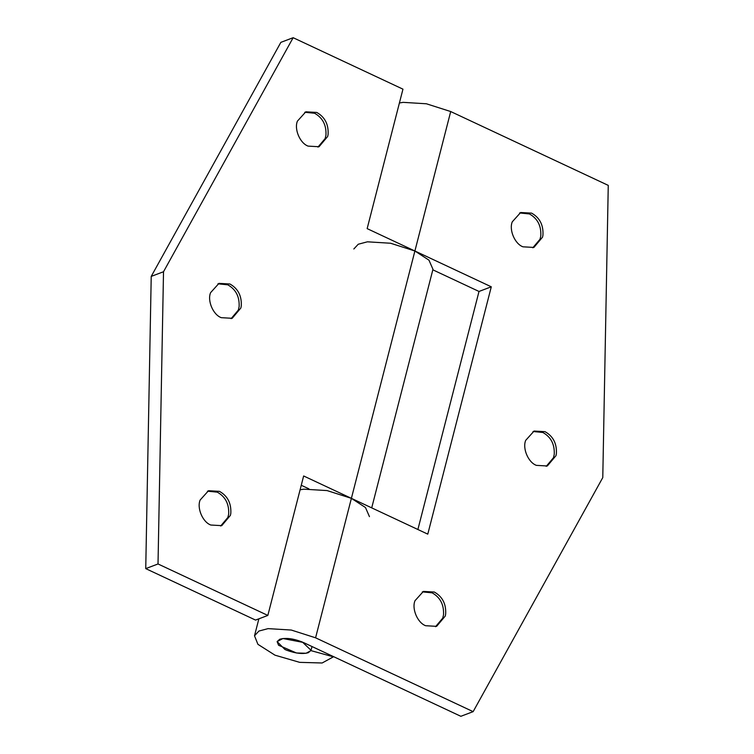 <?xml version="1.0" encoding="UTF-8"?>
<svg xmlns="http://www.w3.org/2000/svg" width="754" height="754" viewBox="0 0 754 754"><rect width="100%" height="100%" fill="white"/><g stroke="black" fill="none" stroke-linecap="round" stroke-linejoin="round"><path stroke-width="1.13" d="M286.624 650.202L284.871 649.439L277.123 641.597L279.762 639.232C285.747 637.582 293.297 638.525 302.401 642.059L311.044 650.306L308.405 652.662C302.835 654.284 295.577 653.464 286.624 650.202M231.101 318.659L238.321 310.111L239.103 306.84C239.668 296.737 235.889 289.395 227.755 284.805L217.915 283.824M229.904 283.994L218.971 283.372L210.592 292.656C207.162 300.554 213.071 314.757 221.261 317.67L232.194 318.301L240.865 307.99L241.252 306.03C241.827 295.926 238.038 288.575 229.904 283.994M220.658 526.009L227.878 517.461L228.66 514.2C229.225 504.096 225.446 496.745 217.312 492.164L207.463 491.184M219.461 491.354L208.519 490.722L200.149 500.015C196.709 507.913 202.628 522.117 210.809 525.029L221.751 525.651L230.413 515.35L230.809 513.38C231.374 503.276 227.595 495.934 219.461 491.354M317.943 147.096L325.163 138.548L325.945 135.286C326.51 125.183 322.731 117.841 314.597 113.251L304.748 112.271M316.746 112.44L305.813 111.818L297.434 121.102C294.003 129 299.913 143.203 308.103 146.116L319.036 146.738L327.698 136.436L328.094 134.466C328.659 124.363 324.88 117.021 316.746 112.44M300.101 489.78L303.89 489.167L327.076 490.581L351.392 498.347L303.645 475.972L267.84 615.434L255.549 620.08L145.739 568.62L151.224 276.398L280.856 42.356L293.146 37.7L402.956 89.16L367.151 228.622L414.898 250.997L428.979 260.177L432.966 269.301L371.713 507.866M399.413 102.968L403.202 102.355L426.396 103.779L450.704 111.545L608.261 185.38L602.776 477.602L473.144 711.644L460.854 716.3L303.297 642.455L282.938 638.525L277.123 641.597L278.584 645.254L296.482 652.983L306.105 653.256L310.94 650.617L333.409 656.828L322.137 662.992L299.687 662.351L274.993 655.179L257.915 644.321L254.513 635.792L258.933 631.041L268.085 628.629L291.27 630.042L315.577 637.809L351.392 498.347L365.473 507.517L369.46 516.65M308.904 488.846L301.261 485.265M145.739 568.62L158.02 563.964L163.514 271.742L293.146 37.7M267.84 615.434L158.02 563.964M151.224 276.398L163.514 271.742M546.226 466.34L553.445 457.791L554.228 454.521C554.793 444.417 551.014 437.075 542.88 432.485L533.031 431.505M545.029 431.674L534.086 431.052L525.717 440.336C522.277 448.234 528.196 462.438 536.377 465.359L547.319 465.981L555.981 455.67L556.377 453.71C556.942 443.606 553.163 436.255 545.029 431.674M435.51 626.706L442.73 618.157L443.512 614.887C444.078 604.783 440.298 597.441 432.165 592.851L422.315 591.871M434.313 592.041L423.38 591.419L415.002 600.702C411.571 608.601 417.48 622.813 425.661 625.726L436.604 626.348L445.265 616.046L445.661 614.076C446.227 603.973 442.447 596.621 434.313 592.041M532.795 247.793L540.024 239.244L540.797 235.974C541.372 225.87 537.583 218.528 529.449 213.947L519.61 212.958M531.598 213.128L520.665 212.505L512.296 221.799C508.856 229.687 514.765 243.9 522.956 246.812L533.889 247.435L542.56 237.133L542.946 235.163C543.521 225.06 539.732 217.718 531.598 213.128M353.833 248.98L358.244 244.239L367.396 241.817L390.581 243.24L414.898 250.997L450.704 111.545M417.886 529.506L479.007 291.459L491.288 286.803L414.898 250.997L351.392 498.347L427.782 534.143L491.288 286.803M479.007 291.459L432.834 269.819M473.144 711.644L315.577 637.809M312.005 646.546L311.044 650.306M258.867 618.827L254.513 635.792"/></g></svg>
